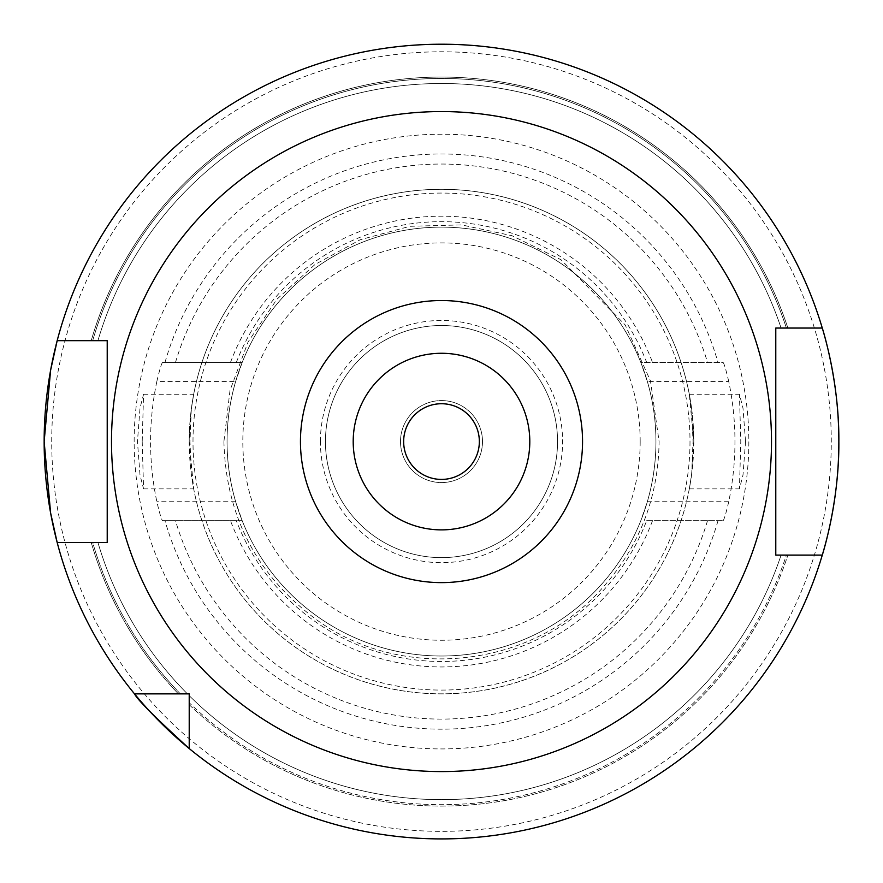 <?xml version="1.0" encoding="UTF-8"?>
<svg xmlns="http://www.w3.org/2000/svg" width="883" height="883" viewBox="0 0 883 883"><rect width="100%" height="100%" fill="white"/><g stroke="black" fill="none" stroke-linecap="round" stroke-linejoin="round"><path stroke-width="0.66" stroke-dasharray="4.42 3.31" d="M191.269 409.48L190 441.577L191.269 473.663L193.686 488.873L189.216 441.577L191.445 408.123L193.686 394.271L191.269 409.48A252.284 252.284 0 0 1 691.731 409.48L689.314 394.271L693.784 441.577L691.555 475.021L689.314 488.873L691.731 473.663L693 441.577L691.731 409.48M142.207 441.577L143.565 488.873L140.011 475.054L137.461 441.577L140.011 408.089L143.565 394.271L142.207 441.577M745.539 441.577L742.989 475.054L739.435 488.873L740.793 441.577L739.435 394.271L742.989 408.112L745.539 441.577M57.174 340.661L107.218 340.661L107.218 542.482L57.174 542.482A397.35 397.35 0 0 0 134.514 693.861L178.388 693.861A364.524 364.524 0 0 1 91.225 542.482L92.682 542.482L91.225 542.482A364.524 364.524 0 0 0 178.388 693.861L134.514 693.861A397.35 397.35 0 0 1 57.174 542.482A397.35 397.35 0 0 0 134.514 693.861L189.216 693.861L189.216 748.552A397.35 397.35 0 0 0 822.283 555.098A397.35 397.35 0 0 1 189.216 748.552A397.35 397.35 0 0 0 822.283 555.098L787.89 555.098A364.524 364.524 0 0 1 189.216 704.689L189.216 702.736L189.216 704.689A364.524 364.524 0 0 0 787.89 555.098L822.283 555.098L775.782 555.098L775.782 328.046L822.283 328.046A397.35 397.35 0 0 0 57.174 340.661A397.35 397.35 0 0 1 822.283 328.046A397.35 397.35 0 0 0 57.174 340.661L91.225 340.661A364.524 364.524 0 0 1 787.89 328.046A364.524 364.524 0 0 0 91.225 340.661L57.174 340.661M482.493 441.577A40.993 40.993 0 0 1 441.5 482.571A40.993 40.993 0 0 1 400.507 441.577A40.993 40.993 0 0 1 441.5 400.573A40.993 40.993 0 0 1 482.493 441.577A40.993 40.993 0 0 1 441.5 482.571A40.993 40.993 0 0 1 400.507 441.577A40.993 40.993 0 0 1 441.5 400.573A40.993 40.993 0 0 1 482.493 441.577M479.348 441.577A37.848 37.848 0 0 1 441.5 479.414A37.848 37.848 0 0 1 403.652 441.577A37.848 37.848 0 0 1 441.5 403.73A37.848 37.848 0 0 1 479.348 441.577M55.463 347.449A397.35 397.35 0 0 1 55.938 345.496M156.865 381.401A290.926 290.926 0 0 0 156.865 501.743C159.547 513.144 161.423 519.447 162.516 520.661L242.174 520.661L235.673 501.743A214.448 214.448 0 0 1 441.5 227.13A214.448 214.448 0 0 1 655.948 441.577A214.448 214.448 0 0 1 441.5 656.014A214.448 214.448 0 0 1 227.052 441.577A214.448 214.448 0 0 1 441.5 227.13A214.448 214.448 0 0 1 655.948 441.577A214.448 214.448 0 0 1 441.5 656.014A214.448 214.448 0 0 1 227.052 441.577A214.448 214.448 0 0 1 441.5 227.13A214.448 214.448 0 0 1 655.948 441.577A214.448 214.448 0 0 1 441.5 656.014A214.448 214.448 0 0 1 235.673 381.401L242.174 362.483L162.516 362.483C161.434 363.675 159.547 369.977 156.865 381.401L235.673 381.401M134.15 441.577A307.35 307.35 0 0 1 441.5 134.216A307.35 307.35 0 0 1 748.85 441.577A307.35 307.35 0 0 1 441.5 748.927A307.35 307.35 0 0 1 134.15 441.577M647.327 501.743A214.448 214.448 0 0 0 647.327 381.401L728.718 381.401A293.454 293.454 0 0 1 728.718 501.743L647.327 501.743L640.826 520.661A214.448 214.448 0 0 1 242.174 520.661L162.516 520.661M728.718 381.401C726.058 369.999 724.192 363.697 723.111 362.483L640.826 362.483L647.327 381.401M693.784 441.577A252.284 252.284 0 0 1 441.5 693.861A252.284 252.284 0 0 1 189.216 441.577A252.284 252.284 0 0 1 441.5 189.282A252.284 252.284 0 0 1 693.784 441.577A252.284 252.284 0 0 0 441.5 189.282A252.284 252.284 0 0 0 189.216 441.577M691.731 473.663A252.284 252.284 0 0 1 191.269 473.663A252.284 252.284 0 0 0 691.731 473.663M325.452 441.577A116.048 116.048 0 0 1 441.5 325.518A116.048 116.048 0 0 1 557.548 441.577A116.048 116.048 0 0 1 441.5 557.626A116.048 116.048 0 0 1 325.452 441.577A116.048 116.048 0 0 1 441.5 325.518A116.048 116.048 0 0 1 557.548 441.577A116.048 116.048 0 0 1 441.5 557.626A116.048 116.048 0 0 1 325.452 441.577A116.048 116.048 0 0 0 441.5 557.626A116.048 116.048 0 0 0 557.548 441.577M92.682 542.482L97.936 542.482L92.682 542.482A363.123 363.123 0 0 0 180.331 693.861L187.395 693.861A358.079 358.079 0 0 1 97.936 542.482A358.079 358.079 0 0 0 187.395 693.861L180.331 693.861A363.123 363.123 0 0 1 92.682 542.482M786.411 555.098L787.89 555.098L786.411 555.098A363.123 363.123 0 0 1 189.216 702.736L189.216 695.672L189.216 702.736A363.123 363.123 0 0 0 786.411 555.098L781.102 555.098A358.079 358.079 0 0 1 189.216 695.672A358.079 358.079 0 0 0 781.102 555.098A358.079 358.079 0 0 1 189.216 695.672M97.936 340.661L92.682 340.661L97.936 340.661A358.079 358.079 0 0 1 781.102 328.046L786.411 328.046L781.102 328.046A358.079 358.079 0 0 0 97.936 340.661A358.079 358.079 0 0 1 781.102 328.046M162.516 362.483L242.174 362.483A214.448 214.448 0 0 1 640.826 362.483L723.111 362.483M646.687 520.661L723.111 520.661L646.687 520.661A219.9 219.9 0 0 1 236.313 520.661M723.111 520.661C724.192 519.469 726.058 513.166 728.718 501.743M51.722 441.577A389.778 389.778 0 0 1 441.5 51.788A389.778 389.778 0 0 1 831.278 441.577A389.778 389.778 0 0 1 441.5 831.356A389.778 389.778 0 0 1 51.722 441.577M164.978 362.483A287.615 287.615 0 0 1 718.022 362.483M689.998 441.577A248.498 248.498 0 0 1 441.5 690.076A248.498 248.498 0 0 1 193.002 441.577A248.498 248.498 0 0 1 441.5 193.068A248.498 248.498 0 0 1 689.998 441.577M640.175 441.577A198.675 198.675 0 0 1 441.5 640.252A198.675 198.675 0 0 1 242.825 441.577A198.675 198.675 0 0 1 441.5 242.902A198.675 198.675 0 0 1 640.175 441.577M320.408 441.577A121.092 121.092 0 0 1 441.5 320.474A121.092 121.092 0 0 1 562.592 441.577A121.092 121.092 0 0 1 441.5 562.67A121.092 121.092 0 0 1 320.408 441.577M187.395 693.861A358.079 358.079 0 0 1 97.936 542.482M92.682 340.661A363.123 363.123 0 0 1 786.411 328.046A363.123 363.123 0 0 0 92.682 340.661M822.283 555.098A397.35 397.35 0 0 1 189.216 748.552M134.514 693.861A397.35 397.35 0 0 1 57.174 542.482M236.313 362.483A219.9 219.9 0 0 1 646.687 362.483M230.463 362.483A225.364 225.364 0 0 1 652.537 362.483M175.474 362.483A277.538 277.538 0 0 1 707.526 362.483M652.537 520.661A225.364 225.364 0 0 1 230.463 520.661M707.526 520.661A277.538 277.538 0 0 1 175.474 520.661M718.022 520.661A287.615 287.615 0 0 1 164.978 520.661M235.673 501.743L156.865 501.743M143.565 488.873L193.686 488.873M689.314 488.873L739.435 488.873M223.907 441.577C225.827 515.926 256.644 575.275 316.379 619.601C401.191 681.842 529.701 668.674 600.12 590.528C638.685 548.365 658.354 498.707 659.093 441.577L650.462 380.86L625.219 324.977L560.97 259.701L511.985 235.706L461.61 224.9L409.966 226.291L360.154 239.757L314.977 264.514L276.909 299.238L248.046 342.008L229.999 390.418L223.907 441.577M689.314 394.271L739.435 394.271M143.565 394.271L193.686 394.271"/><path stroke-width="1.32" d="M55.938 345.496A397.35 397.35 0 0 1 57.174 340.661L50.607 370.242L44.15 441.577A397.35 397.35 0 0 1 55.463 347.449M479.348 441.577A37.848 37.848 0 0 1 441.5 479.414A37.848 37.848 0 0 1 403.652 441.577A37.848 37.848 0 0 1 441.5 403.73A37.848 37.848 0 0 1 479.348 441.577M822.283 328.046A397.35 397.35 0 0 1 838.85 441.577C839.402 502.648 821.941 556.301 822.283 555.098A397.35 397.35 0 0 1 189.216 748.552L189.216 693.861L134.514 693.861A397.35 397.35 0 0 1 57.174 542.482L107.218 542.482L107.218 340.661L57.174 340.661A397.35 397.35 0 0 1 822.283 328.046C821.918 326.732 839.413 380.639 838.85 441.577A397.35 397.35 0 0 1 822.283 555.098L775.782 555.098L775.782 328.046L822.283 328.046M353.2 441.577A88.3 88.3 0 0 1 441.5 353.277A88.3 88.3 0 0 1 529.8 441.577A88.3 88.3 0 0 1 441.5 529.877A88.3 88.3 0 0 1 353.2 441.577M134.514 693.861C137.097 699.402 155.331 717.636 189.216 748.552A397.35 397.35 0 0 1 134.514 693.861A397.35 397.35 0 0 0 189.216 748.552M44.15 441.577L50.607 512.935L57.174 542.482A397.35 397.35 0 0 1 44.15 441.577A397.35 397.35 0 0 0 57.174 542.482M786.411 555.098L781.102 555.098M300.452 441.577A141.048 141.048 0 0 1 441.5 300.529A141.048 141.048 0 0 1 582.548 441.577A141.048 141.048 0 0 1 441.5 582.614A141.048 141.048 0 0 1 300.452 441.577M771.499 441.577A329.999 329.999 0 0 1 441.5 771.576A329.999 329.999 0 0 1 111.501 441.577A329.999 329.999 0 0 1 441.5 111.567A329.999 329.999 0 0 1 771.499 441.577M838.85 441.577A397.35 397.35 0 0 1 822.283 555.098"/></g></svg>
